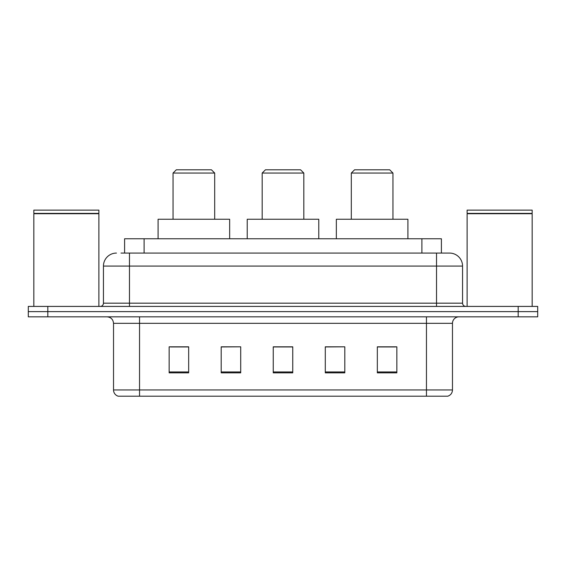 <?xml version="1.0" encoding="UTF-8"?>
<svg xmlns="http://www.w3.org/2000/svg" width="566" height="566" viewBox="0 0 566 566"><rect width="100%" height="100%" fill="white"/><g stroke="black" fill="none" stroke-linecap="round" stroke-linejoin="round"><path stroke-width="0.85" d="M121.011 253.073L129.465 253.073L121.011 253.073L124.598 253.073L124.598 238.76L441.402 238.76L441.402 253.073M116.454 253.073A13.011 13.011 0 0 0 103.444 266.084L103.444 303.171A3.254 3.254 0 0 1 100.189 306.418M449.546 253.073A13.011 13.011 0 0 1 462.556 266.084L129.465 266.084L129.465 253.073L449.347 253.073M462.556 266.084L462.556 303.171C462.755 305.145 463.837 306.227 465.811 306.418M47.82 306.418L28.3 306.418L28.3 311.625L47.82 311.625L28.3 311.625L28.3 316.833L47.82 316.833L47.82 311.625L518.18 311.625L47.82 311.625L47.82 306.418L518.18 306.418L518.18 311.625L537.7 311.625L518.18 311.625L518.18 316.833L47.82 316.833M518.18 316.833L537.7 316.833L537.7 306.418L518.18 306.418M452.475 389.953C452.298 393.073 450.734 395.153 447.791 396.2L426.453 396.2L426.453 389.953L452.475 389.953L452.475 323.335A6.509 6.509 0 0 1 458.984 316.833M426.453 396.2L118.209 396.2A6.509 6.509 0 0 1 113.525 389.953L113.525 323.335C113.136 319.387 110.971 317.215 107.016 316.833M396.851 372.845L396.851 346.824L377.331 346.824L377.331 372.845L396.851 372.845M344.807 372.845L344.807 346.824L325.287 346.824L325.287 372.845L344.807 372.845M188.669 372.845L188.669 346.824L169.149 346.824L169.149 372.845L188.669 372.845M240.713 372.845L240.713 346.824L221.193 346.824L221.193 372.845L240.713 372.845M292.756 372.845L292.756 346.824L273.244 346.824L273.244 372.845L292.756 372.845M377.331 346.951L395.549 346.951M240.713 346.824L221.193 346.951L240.713 346.824M170.451 346.951L188.669 346.951M344.807 346.824L325.287 346.951L344.807 346.824M292.756 346.951L273.244 346.951M33.833 213.715L98.887 213.715L33.833 213.715L33.833 306.418M98.887 213.715L98.887 306.418M98.562 213.389L34.158 213.389M98.887 213.064L98.887 210.135L33.833 210.135L33.833 213.064M173.054 173.054L214.691 173.054L211.436 169.8L176.309 169.8L173.054 173.054L173.054 219.247M214.691 173.054L214.691 219.247M229.655 238.76L229.655 219.247L158.091 219.247L158.091 238.76M262.178 173.054L303.822 173.054L300.567 169.8L265.433 169.8L262.178 173.054L262.178 219.247M303.822 173.054L303.822 219.247M318.778 238.76L318.778 219.247L247.222 219.247L247.222 238.76M351.309 173.054L392.945 173.054L389.691 169.8L354.564 169.8L351.309 173.054L351.309 219.247M392.945 173.054L392.945 219.247M407.909 238.76L407.909 219.247L336.346 219.247L336.346 238.76M467.113 213.715L532.167 213.715L467.113 213.715L467.113 306.418M532.167 213.715L532.167 306.418M531.842 213.389L467.438 213.389M532.167 213.064L532.167 210.135L467.113 210.135L467.113 213.064M144.111 253.073L144.111 238.76M421.889 253.073L421.889 238.76M129.465 306.418L129.465 266.084L103.444 266.084M103.444 303.171L462.556 303.171M436.535 253.073L436.535 306.418M426.453 316.833L426.453 323.335L113.525 323.335M452.475 323.335L426.453 323.335L426.453 389.953L139.547 389.953L139.547 396.2M113.525 389.953L139.547 389.953L139.547 316.833M292.756 371.94L273.244 371.94M240.713 371.94L221.193 371.94M188.669 371.94L169.149 371.94M344.807 371.94L325.287 371.94M396.851 371.94L377.331 371.94"/></g></svg>
